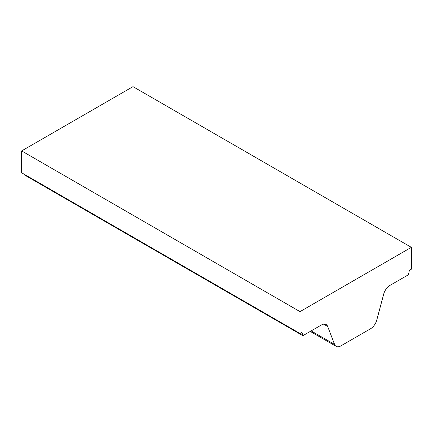 <?xml version="1.0" encoding="UTF-8"?>
<svg xmlns="http://www.w3.org/2000/svg" width="433" height="433" viewBox="0 0 433 433"><rect width="100%" height="100%" fill="white"/><g stroke="black" fill="none" stroke-linecap="round" stroke-linejoin="round"><path stroke-width="0.65" d="M302.873 335.689L321.383 325.004A9.45 5.456 -60 0 1 326.109 324.534A9.45 5.456 -60 0 1 327.662 326.455L334.595 344.441A9.45 5.456 -60 0 0 336.149 346.362A9.45 5.456 -60 0 0 340.874 345.891L370.486 328.793A9.45 5.456 -60 0 0 376.764 320.095L383.698 294.104A9.45 5.456 -60 0 1 389.971 285.401L408.487 274.711L409.38 270.338L411.35 269.202L411.35 247.346L300.009 311.63L21.65 150.922L21.65 172.778L300.009 333.486L301.974 332.349L302.873 335.689L24.513 174.981L24.34 174.331M300.009 311.63L300.009 333.486M411.35 247.346L132.991 86.638L21.65 150.922M327.662 326.455L323.668 324.149M334.595 344.441L311.154 330.909M336.149 346.362L310.266 331.418"/></g></svg>
